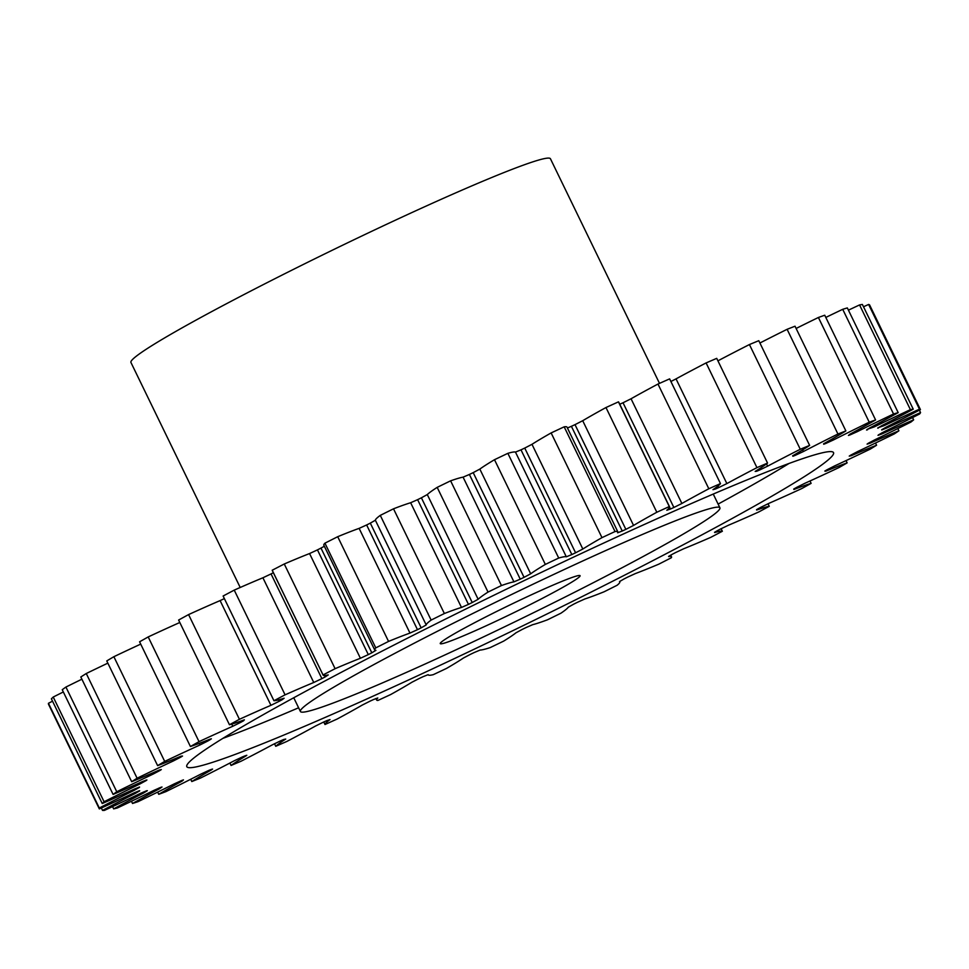 <?xml version="1.0" encoding="UTF-8"?>
<svg xmlns="http://www.w3.org/2000/svg" width="969" height="969" viewBox="0 0 969 969"><rect width="100%" height="100%" fill="white"/><g stroke="black" fill="none" stroke-linecap="round" stroke-linejoin="round"><path stroke-width="1.45" d="M321.817 707.128A233.166 13.021 154.1 0 0 560.409 599.387A233.166 13.021 154.1 0 0 719.919 507.804A233.166 13.021 154.1 0 0 698.516 512.177A233.166 13.021 154.1 0 0 459.936 619.906A233.166 13.021 154.1 0 0 300.414 711.5A233.166 13.021 154.1 0 0 321.817 707.128M800.539 459.367A359.475 20.07 154.1 0 0 432.719 625.465A359.475 20.07 154.1 0 0 186.799 766.673A359.475 20.07 154.1 0 0 219.806 759.926A359.475 20.07 154.1 0 0 587.614 593.84A359.475 20.07 154.1 0 0 833.534 452.632A359.475 20.07 154.1 0 0 800.539 459.367M572.945 577.161A77.726 4.336 154.1 0 0 493.427 613.074A77.726 4.336 154.1 0 0 440.253 643.598A77.726 4.336 154.1 0 0 447.387 642.144A77.726 4.336 154.1 0 0 526.918 606.231A77.726 4.336 154.1 0 0 580.08 575.695A77.726 4.336 154.1 0 0 572.945 577.161M659.501 383.373L550.44 158.759A233.166 13.021 154.1 0 0 529.026 163.131A233.166 13.021 154.1 0 0 290.446 270.872A233.166 13.021 154.1 0 0 130.936 362.467L240.203 587.48M756.523 509.706L758.121 508.786A412.903 23.05 -25.9 0 0 760.931 507.247L769.107 503.262A149.529 8.346 -25.9 0 0 801.823 488.533A456.629 25.485 154.1 0 0 811.126 483.361L809.975 480.987M793.72 489.054L794.217 488.764A412.903 23.05 -25.9 0 0 796.651 487.383L804.658 483.398A149.529 8.346 -25.9 0 0 839.263 467.421A456.629 25.485 154.1 0 0 847.136 462.867L846.046 460.614M825.394 470.74L824.789 471.091A412.903 23.05 -25.9 0 0 826.799 469.892L834.479 465.98A149.529 8.346 -25.9 0 0 870.307 449.083A456.629 25.485 154.1 0 0 876.582 445.231L875.516 443.027M850.903 455.055L851.218 455.709L849.244 456.108A412.903 23.05 -25.9 0 0 850.782 455.127L857.989 451.372A149.529 8.346 -25.9 0 0 894.339 433.882A456.629 25.485 154.1 0 0 898.905 430.793L897.827 428.577M869.774 442.385L870.15 443.172L867.085 444.129A412.903 23.05 -25.9 0 0 868.127 443.366L874.728 439.841A149.529 8.346 -25.9 0 0 910.896 422.084A456.629 25.485 154.1 0 0 913.658 419.843L912.544 417.566M881.657 432.998L882.081 433.87L877.999 435.36A412.903 23.05 -25.9 0 0 878.508 434.851L884.37 431.617A149.529 8.346 -25.9 0 0 919.654 413.945A456.629 25.485 154.1 0 0 920.55 412.588L919.375 410.166M886.32 427.063L886.768 427.995L881.742 429.982A412.903 23.05 -25.9 0 0 881.729 429.727L886.732 426.857A149.529 8.346 -25.9 0 0 920.429 409.608A456.629 25.485 154.1 0 0 919.46 409.16L868.612 304.448A149.529 8.346 -25.9 0 0 863.512 306.785M883.667 424.676L884.14 425.645L878.059 427.717M873.711 425.851L874.22 426.893L867.34 429.255M856.657 430.539L857.214 431.689L850.092 434.887L849.692 434.318M823.553 443.85L824.534 443.281A149.529 8.346 -25.9 0 0 845.876 430.926A456.629 25.485 154.1 0 0 837.943 434.015L787.107 329.303A149.529 8.346 -25.9 0 0 759.914 343.014M792.715 455.793L792.606 455.854A149.529 8.346 -25.9 0 0 809.636 445.401A456.629 25.485 154.1 0 0 800.273 449.265L749.425 344.552A149.529 8.346 -25.9 0 0 717.92 360.843M756.365 470.68L756.644 471.261L755.166 471.418A149.529 8.346 -25.9 0 0 767.557 463.073A456.629 25.485 154.1 0 0 756.946 467.639L706.098 362.927A149.529 8.346 -25.9 0 0 676.035 378.879L726.871 483.592A149.529 8.346 -25.9 0 1 756.946 467.639M715.158 488.158L715.546 488.97L712.966 489.672A149.529 8.346 -25.9 0 0 720.476 483.592A456.629 25.485 154.1 0 0 708.823 488.764L657.975 384.051A149.529 8.346 -25.9 0 0 631.049 398.768L681.885 503.48A149.529 8.346 -25.9 0 1 708.823 488.764M669.579 507.223L670.451 509.016L666.805 510.263A149.529 8.346 -25.9 0 0 669.555 506.811L618.707 402.099A149.529 8.346 -25.9 0 0 618.452 401.856A456.629 25.485 154.1 0 0 605.976 407.537A149.529 8.346 -25.9 0 0 582.708 420.716L633.556 525.428A149.529 8.346 -25.9 0 1 656.825 512.25L605.976 407.537M567.422 427.995L571.395 426.312L622.231 531.024L617.604 532.793A149.529 8.346 -25.9 0 0 617.834 531.836L566.998 427.123A149.529 8.346 -25.9 0 0 564.176 426.832A456.629 25.485 154.1 0 0 551.131 432.925A149.529 8.346 -25.9 0 0 531.981 444.311L582.829 549.023A149.529 8.346 -25.9 0 1 601.979 537.638L551.131 432.925M520.995 449.846L571.843 554.559L566.32 556.812L515.472 452.099L520.995 449.846A412.903 23.05 -25.9 0 1 524.738 448.078L531.981 444.311M469.396 474.459L520.244 579.171L513.933 581.86L463.085 477.148L469.396 474.459A412.903 23.05 -25.9 0 1 473.199 472.63L479.837 469.093A149.529 8.346 -25.9 0 1 494.493 459.706A456.629 25.485 154.1 0 1 507.865 453.335A149.529 8.346 -25.9 0 1 515.472 452.099M417.615 499.665L468.451 604.377L461.474 607.454L410.638 502.741L417.615 499.665A412.903 23.05 -25.9 0 1 421.394 497.812L427.293 494.565A149.529 8.346 -25.9 0 1 437.176 487.371A456.629 25.485 154.1 0 1 450.609 480.83A149.529 8.346 -25.9 0 1 452.402 480.212A149.529 8.346 -25.9 0 1 463.085 477.148M756.68 510.045A149.529 8.346 -25.9 0 1 758.654 509.355A149.529 8.346 -25.9 0 1 769.265 506.315L768.017 503.747M793.926 489.478A149.529 8.346 -25.9 0 1 805.845 485.069A149.529 8.346 -25.9 0 1 811.126 483.361M450.609 480.83L501.457 585.542A149.529 8.346 -25.9 0 1 503.25 584.925A149.529 8.346 -25.9 0 1 513.933 581.86M410.638 502.741A149.529 8.346 -25.9 0 0 405.224 504.498A149.529 8.346 -25.9 0 0 393.511 508.81L444.359 613.522A149.529 8.346 -25.9 0 1 456.06 609.198A149.529 8.346 -25.9 0 1 461.474 607.454M99.298 808.001L48.45 703.288A456.629 25.485 154.1 0 0 48.486 704.197L99.335 808.909A456.629 25.485 154.1 0 1 99.298 808.001A149.529 8.346 -25.9 0 1 133.867 790.498L133.407 789.541M48.45 703.288A149.529 8.346 -25.9 0 1 52.532 701.193M104.083 801.751L53.234 697.038A456.629 25.485 154.1 0 0 51.393 698.843L102.242 803.555A456.629 25.485 154.1 0 1 104.083 801.751A149.529 8.346 -25.9 0 1 139.887 783.994L139.391 782.964M53.234 697.038A149.529 8.346 -25.9 0 1 63.336 691.963M116.764 791.758L65.916 687.057A456.629 25.485 154.1 0 0 62.246 689.722L113.094 794.435A456.629 25.485 154.1 0 1 116.764 791.758A149.529 8.346 -25.9 0 1 153.114 774.086L152.557 772.959M65.916 687.057A149.529 8.346 -25.9 0 1 81.893 679.196M137.101 778.228L86.265 673.516A456.629 25.485 154.1 0 0 80.827 676.992L131.675 781.704A456.629 25.485 154.1 0 1 137.101 778.228A149.529 8.346 -25.9 0 1 173.281 760.992L172.652 759.696M86.265 673.516A149.529 8.346 -25.9 0 1 107.85 663.147M164.706 761.416L113.87 656.703A456.629 25.485 154.1 0 0 106.772 660.919L157.62 765.631A456.629 25.485 154.1 0 1 164.706 761.416A149.529 8.346 -25.9 0 1 200.014 744.943L199.251 743.38M113.87 656.703A149.529 8.346 -25.9 0 1 140.699 644.119M199.033 741.648L148.196 636.936A456.629 25.485 154.1 0 0 139.584 641.805L190.421 746.518A456.629 25.485 154.1 0 1 199.033 741.648A149.529 8.346 -25.9 0 1 232.778 726.265L231.736 724.122M148.196 636.936A149.529 8.346 -25.9 0 1 179.81 622.498M239.428 719.301L188.58 614.588A456.629 25.485 154.1 0 0 178.611 620.039L229.459 724.751A456.629 25.485 154.1 0 1 239.428 719.301A149.529 8.346 -25.9 0 1 270.945 705.311L220.096 600.598L224.372 598.624M188.58 614.588A149.529 8.346 -25.9 0 1 220.096 600.598M285.08 694.834L234.232 590.121A456.629 25.485 154.1 0 0 223.112 596.02L273.948 700.732A456.629 25.485 154.1 0 1 285.08 694.834A149.529 8.346 -25.9 0 1 313.762 682.491L262.914 577.778L271.041 573.927A412.903 23.05 -25.9 0 1 273.367 572.715M234.232 590.121A149.529 8.346 -25.9 0 1 262.914 577.778M271.041 573.927L321.89 678.639A412.903 23.05 -25.9 0 1 325.172 676.919L328.249 674.909A149.529 8.346 -25.9 0 1 323.089 675.102L272.241 570.39A149.529 8.346 -25.9 0 1 272.204 570.232A456.629 25.485 154.1 0 1 284.268 563.994A149.529 8.346 -25.9 0 1 309.559 553.553L317.457 549.883A412.903 23.05 -25.9 0 1 320.981 548.091L324.336 546.25M317.457 549.883L368.305 654.596A412.903 23.05 -25.9 0 1 371.817 652.803L375.924 650.32A149.529 8.346 -25.9 0 1 374.664 649.896L323.828 545.184A149.529 8.346 -25.9 0 1 324.93 543.173A456.629 25.485 154.1 0 1 337.709 536.705A149.529 8.346 -25.9 0 1 359.124 528.371L366.633 524.968A412.903 23.05 -25.9 0 1 370.315 523.127L375.366 520.232A149.529 8.346 -25.9 0 1 380.284 515.375A456.629 25.485 154.1 0 1 393.511 508.81M571.395 426.312A412.903 23.05 -25.9 0 1 575.005 424.64L582.708 420.716M619.748 404.243A412.903 23.05 -25.9 0 1 623.031 402.765L631.049 398.768M720.476 483.592L669.627 378.879A456.629 25.485 154.1 0 0 657.975 384.051M670.899 381.483L676.035 378.879M767.557 463.073L716.721 358.36A456.629 25.485 154.1 0 0 706.098 362.927M809.636 445.401L758.788 340.688A456.629 25.485 154.1 0 0 749.425 344.552M845.876 430.926L795.028 326.214A456.629 25.485 154.1 0 0 787.107 329.303M796.118 328.455A149.529 8.346 -25.9 0 1 818.405 317.481A456.629 25.485 154.1 0 1 824.74 315.228L875.588 419.94A149.529 8.346 -25.9 0 1 850.358 433.955L848.432 435.432A412.903 23.05 -25.9 0 1 849.983 434.924M825.818 317.432A149.529 8.346 -25.9 0 1 842.715 309.305A456.629 25.485 154.1 0 1 847.342 307.924L898.19 412.637A149.529 8.346 -25.9 0 1 869.556 428.032L866.54 430.018A412.903 23.05 -25.9 0 1 867.594 429.764M848.42 310.165A149.529 8.346 -25.9 0 1 859.564 304.932A456.629 25.485 154.1 0 1 862.386 304.46L913.234 409.172A149.529 8.346 -25.9 0 1 881.754 425.657L877.708 428.104A412.903 23.05 -25.9 0 1 878.241 428.104M920.429 409.608L869.593 304.908A456.629 25.485 154.1 0 0 868.612 304.448M714.541 532.308L717.193 530.782A412.903 23.05 -25.9 0 0 720.342 529.11L728.518 525.198A149.529 8.346 -25.9 0 0 758.691 511.995A456.629 25.485 154.1 0 0 769.265 506.315M668.574 556.424L672.232 554.304A412.903 23.05 -25.9 0 0 675.647 552.536L683.678 548.769A149.529 8.346 -25.9 0 0 710.737 537.359A456.629 25.485 154.1 0 0 722.353 531.266L721.106 528.711M825.636 471.249A149.529 8.346 -25.9 0 1 847.136 462.867M851.218 455.709A149.529 8.346 -25.9 0 1 876.582 445.231M870.15 443.172A149.529 8.346 -25.9 0 1 898.905 430.793M882.081 433.87A149.529 8.346 -25.9 0 1 913.658 419.843M886.768 427.995A149.529 8.346 -25.9 0 1 920.55 412.588M884.14 425.645A149.529 8.346 -25.9 0 1 919.46 409.16M913.234 409.172A456.629 25.485 154.1 0 0 910.4 409.645L859.564 304.932M874.22 426.893A149.529 8.346 -25.9 0 1 910.4 409.645M898.19 412.637A456.629 25.485 154.1 0 0 893.551 414.005L842.715 309.305M857.214 431.689A149.529 8.346 -25.9 0 1 893.551 414.005M875.588 419.94A456.629 25.485 154.1 0 0 869.241 422.193L818.405 317.481M832.807 438.63L833.461 439.95A149.529 8.346 -25.9 0 1 869.241 422.193M833.461 439.95L825.758 443.475L825.431 442.797M823.735 444.238A412.903 23.05 -25.9 0 1 825.758 443.475M802.611 449.895L803.41 451.518A149.529 8.346 -25.9 0 1 837.943 434.015M803.41 451.518L795.392 455.273L794.992 454.461M792.945 456.254A412.903 23.05 -25.9 0 1 795.392 455.273M766.54 463.872L767.642 466.15A149.529 8.346 -25.9 0 1 800.273 449.265M767.642 466.15L759.478 470.074L758.969 469.032M756.644 471.261A412.903 23.05 -25.9 0 1 759.478 470.074M726.871 483.592L718.707 487.577L717.956 486.038M715.546 488.97A412.903 23.05 -25.9 0 1 718.707 487.577M681.885 503.48L673.867 507.477L623.031 402.765M670.451 509.016A412.903 23.05 -25.9 0 1 673.867 507.477M656.825 512.25A456.629 25.485 154.1 0 1 669.3 506.557A149.529 8.346 -25.9 0 1 669.555 506.811M633.556 525.428L625.853 529.353L575.005 424.64M622.231 531.024A412.903 23.05 -25.9 0 1 625.853 529.353M601.979 537.638A456.629 25.485 154.1 0 1 615.024 531.545A149.529 8.346 -25.9 0 1 617.834 531.836M582.829 549.023L575.586 552.79L524.738 448.078M571.843 554.559A412.903 23.05 -25.9 0 1 575.586 552.79M479.837 469.093L530.685 573.805A149.529 8.346 -25.9 0 1 545.341 564.418A456.629 25.485 154.1 0 1 558.713 558.047A149.529 8.346 -25.9 0 1 566.32 556.812M530.685 573.805L524.047 577.342L473.199 472.63M520.244 579.171A412.903 23.05 -25.9 0 1 524.047 577.342M501.457 585.542A456.629 25.485 154.1 0 0 488.025 592.083L437.176 487.371M427.293 494.565L478.141 599.278A149.529 8.346 -25.9 0 1 488.025 592.083M478.141 599.278L472.23 602.524L421.394 497.812M468.451 604.377A412.903 23.05 -25.9 0 1 472.23 602.524M444.359 613.522A456.629 25.485 154.1 0 0 431.132 620.087L380.284 515.375M375.366 520.232L426.215 624.944A149.529 8.346 -25.9 0 1 431.132 620.087M426.215 624.944L421.164 627.839L370.315 523.127M366.633 524.968L417.482 629.68A412.903 23.05 -25.9 0 1 421.164 627.839M417.482 629.68L409.972 633.084L359.124 528.371M374.664 649.896A149.529 8.346 -25.9 0 1 375.778 647.886A456.629 25.485 154.1 0 1 388.557 641.417A149.529 8.346 -25.9 0 1 409.972 633.084M368.305 654.596L360.407 658.266L309.559 553.553M323.089 675.102A149.529 8.346 -25.9 0 1 323.04 674.945A456.629 25.485 154.1 0 1 335.104 668.695A149.529 8.346 -25.9 0 1 360.407 658.266M321.89 678.639L313.762 682.491M278.442 699.921L279.133 701.338A412.903 23.05 -25.9 0 1 282.124 699.739L284.123 698.225A149.529 8.346 -25.9 0 1 273.948 700.732M279.133 701.338L270.945 705.311M240.409 721.263L240.881 722.256A412.903 23.05 -25.9 0 1 243.522 720.791L244.382 719.81A149.529 8.346 -25.9 0 1 229.459 724.751M240.881 722.256L232.778 726.265M207.487 740.195L207.875 740.982A412.903 23.05 -25.9 0 1 210.103 739.686L211.375 738.79L209.825 739.262A149.529 8.346 -25.9 0 1 190.421 746.518M207.875 740.982L200.014 744.943M180.416 756.474L180.743 757.14A412.903 23.05 -25.9 0 1 182.523 756.05L181.106 756.183A149.529 8.346 -25.9 0 1 157.62 765.631M180.743 757.14L173.281 760.992M159.74 769.846L160.03 770.44A412.903 23.05 -25.9 0 1 161.314 769.568L158.795 770.258A149.529 8.346 -25.9 0 1 131.675 781.704M160.03 770.44L153.114 774.086M145.883 780.118L146.125 780.602A412.903 23.05 -25.9 0 1 146.913 779.972L143.327 781.196A149.529 8.346 -25.9 0 1 113.094 794.435M146.125 780.602L139.887 783.994M139.136 787.07L139.318 787.446A412.903 23.05 -25.9 0 1 139.572 787.058L134.994 788.802A149.529 8.346 -25.9 0 1 102.242 803.555M139.318 787.446L133.867 790.498M619.53 581.594L619.53 581.594A149.529 8.346 -25.9 0 1 619.809 581.86A149.529 8.346 -25.9 0 1 617.144 585.252A456.629 25.485 154.1 0 1 604.111 591.78A149.529 8.346 -25.9 0 1 584.791 598.999L577.536 602.258A412.903 23.05 -25.9 0 1 573.793 604.111L568.306 607.188A149.529 8.346 -25.9 0 1 560.881 613.232A456.629 25.485 154.1 0 1 547.521 619.785A149.529 8.346 -25.9 0 1 532.684 624.678L526.022 627.573A412.903 23.05 -25.9 0 1 522.23 629.414L515.944 632.818A149.529 8.346 -25.9 0 1 503.638 641.127A456.629 25.485 154.1 0 1 490.205 647.595A149.529 8.346 -25.9 0 1 480.139 650.054L474.204 652.537A412.903 23.05 -25.9 0 1 470.425 654.341L463.473 657.999A149.529 8.346 -25.9 0 1 446.527 668.416A456.629 25.485 154.1 0 1 433.276 674.666A149.529 8.346 -25.9 0 1 428.225 674.836A149.529 8.346 -25.9 0 1 428.177 674.654L423.09 676.677A412.903 23.05 -25.9 0 1 419.395 678.397L411.91 682.249A149.529 8.346 -25.9 0 1 390.64 694.567A456.629 25.485 154.1 0 1 377.849 700.466A149.529 8.346 -25.9 0 1 376.638 700.042A149.529 8.346 -25.9 0 1 377.801 697.983L373.659 699.497A412.903 23.05 -25.9 0 1 370.134 701.108L362.249 705.081A149.529 8.346 -25.9 0 1 337.091 719.059A456.629 25.485 154.1 0 1 324.99 724.509A149.529 8.346 -25.9 0 1 330.017 719.592L326.892 720.585A412.903 23.05 -25.9 0 1 323.598 722.05L315.482 726.047A149.529 8.346 -25.9 0 1 286.909 741.418A456.629 25.485 154.1 0 1 275.741 746.3A149.529 8.346 -25.9 0 1 285.722 739.068L283.687 739.504A412.903 23.05 -25.9 0 1 280.695 740.8L272.495 744.761A149.529 8.346 -25.9 0 1 241.075 761.222A456.629 25.485 154.1 0 1 231.058 765.449A149.529 8.346 -25.9 0 1 245.811 756.014L246.804 755.287L244.903 755.893A412.903 23.05 -25.9 0 1 242.25 756.995L234.135 760.835A149.529 8.346 -25.9 0 1 200.474 778.071A456.629 25.485 154.1 0 1 191.801 781.547A149.529 8.346 -25.9 0 1 211.036 770.125L212.562 769.071L211.266 769.447A412.903 23.05 -25.9 0 1 209.025 770.319L201.152 773.965A149.529 8.346 -25.9 0 1 165.905 791.637A456.629 25.485 154.1 0 1 158.746 794.314A149.529 8.346 -25.9 0 1 182.087 781.099L183.456 779.875A412.903 23.05 -25.9 0 1 181.663 780.517L174.19 783.909A149.529 8.346 -25.9 0 1 138.034 801.666A456.629 25.485 154.1 0 1 132.523 803.483A149.529 8.346 -25.9 0 1 159.522 788.742L162.005 787.01A412.903 23.05 -25.9 0 1 160.697 787.397L153.756 790.45A149.529 8.346 -25.9 0 1 117.406 807.952A456.629 25.485 154.1 0 1 113.664 808.873A149.529 8.346 -25.9 0 1 143.787 792.896L147.336 790.68A412.903 23.05 -25.9 0 1 146.525 790.813L140.263 793.478A149.529 8.346 -25.9 0 1 104.422 810.387A456.629 25.485 154.1 0 1 102.508 810.399A149.529 8.346 -25.9 0 1 135.175 793.49L139.73 790.837A412.903 23.05 -25.9 0 1 139.439 790.692L133.964 792.921A149.529 8.346 -25.9 0 1 99.335 808.909M619.518 581.582L624.121 578.905A412.903 23.05 -25.9 0 0 627.73 577.076L635.458 573.539A149.529 8.346 -25.9 0 0 658.872 564.128A456.629 25.485 154.1 0 0 671.323 557.756A149.529 8.346 -25.9 0 0 671.529 556.836L670.693 555.128M668.634 556.557A149.529 8.346 -25.9 0 1 671.529 556.836M714.65 532.55A149.529 8.346 -25.9 0 1 722.353 531.266M669.3 506.557L618.452 401.856M615.024 531.545L564.176 426.832M558.713 558.047L507.865 453.335M545.341 564.418L494.493 459.706M388.557 641.417L337.709 536.705M375.778 647.886L324.93 543.173M335.104 668.695L284.268 563.994M323.04 674.945L272.204 570.232M102.508 810.399L101.345 808.001M113.664 808.873L112.561 806.608M132.523 803.483L131.457 801.266M158.746 794.314L157.668 792.097M191.801 781.547L190.699 779.282M231.058 765.449L229.895 763.051M275.741 746.3L274.493 743.72M324.99 724.509L323.767 721.966M789.008 463.473A359.475 20.07 -25.9 0 1 718.114 504.086M298.609 707.782A359.475 20.07 -25.9 0 1 222.858 738.378M182.087 781.099L181.784 780.481M159.522 788.742L159.146 787.967M143.787 792.896L143.364 792.036M135.175 793.49L134.727 792.569M282.124 699.739L281.761 698.976M325.172 676.919L324.494 675.526M371.817 652.803L320.981 548.091M719.919 507.804L713.245 494.057M376.638 700.042L375.899 698.516M300.414 711.5L293.752 697.765"/></g></svg>
